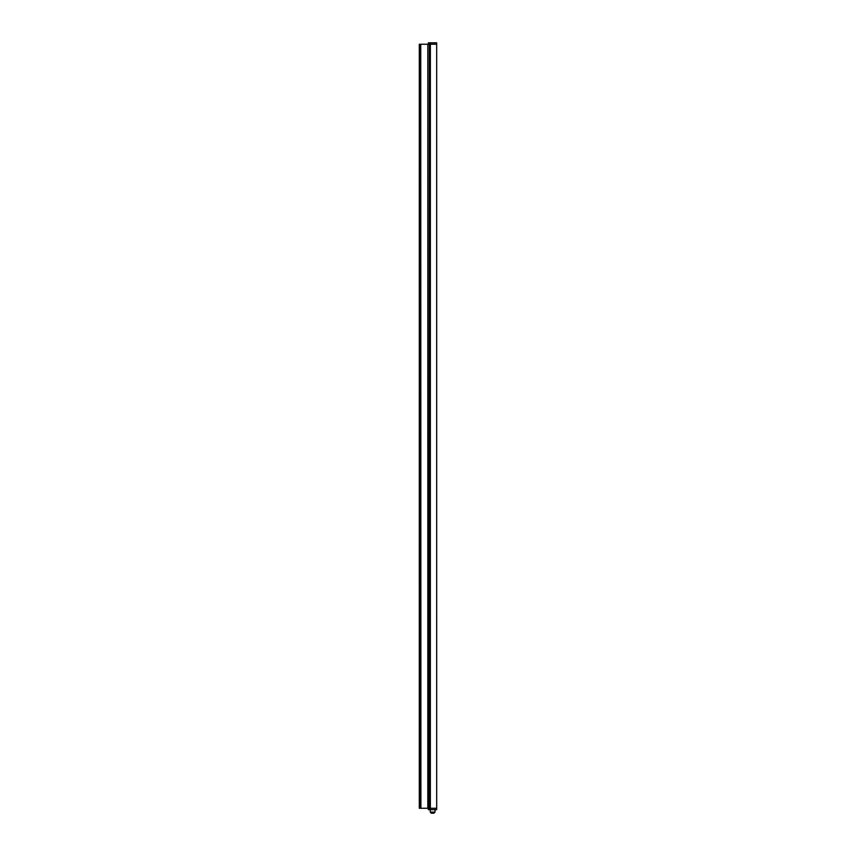 <?xml version="1.0" encoding="UTF-8"?>
<svg xmlns="http://www.w3.org/2000/svg" width="856" height="856" viewBox="0 0 856 856"><rect width="100%" height="100%" fill="white"/><g stroke="black" fill="none" stroke-linecap="round" stroke-linejoin="round"><path stroke-width="1.28" d="M436.293 809.68L430.354 809.68L430.375 44.245L436.699 44.245L436.678 42.832L436.688 809.68L436.293 808.267L427.818 808.267L427.818 44.245L419.301 44.245L419.301 808.267L419.922 808.267L419.922 44.245M436.688 809.68L436.678 44.245M436.293 42.832L430.365 42.832L430.365 44.245L429.305 44.245L429.327 808.267M428.171 808.267L427.818 44.245M427.818 808.267L419.922 808.267M420.735 44.245L420.906 808.267L420.735 44.245M433.842 813.2L431.403 813.2M430.354 809.68L428.364 809.68L428.364 808.267L428.364 809.68M428.353 42.832L428.621 44.245L428.353 42.832M430.365 42.832L428.621 42.832M436.699 44.245L436.678 42.832M429.305 42.832L429.305 44.245L428.621 44.245M429.53 42.8L431.338 42.832M432.548 42.8L433.147 42.832M420.553 808.267L420.553 44.245M420.275 808.267L420.275 44.245M430.268 809.68L430.268 812.141L434.987 812.141L433.928 813.2M429.295 809.68L429.295 808.267M428.61 808.267L428.61 809.68M434.987 809.68L434.987 812.141M430.268 812.141L431.317 813.2"/></g></svg>

